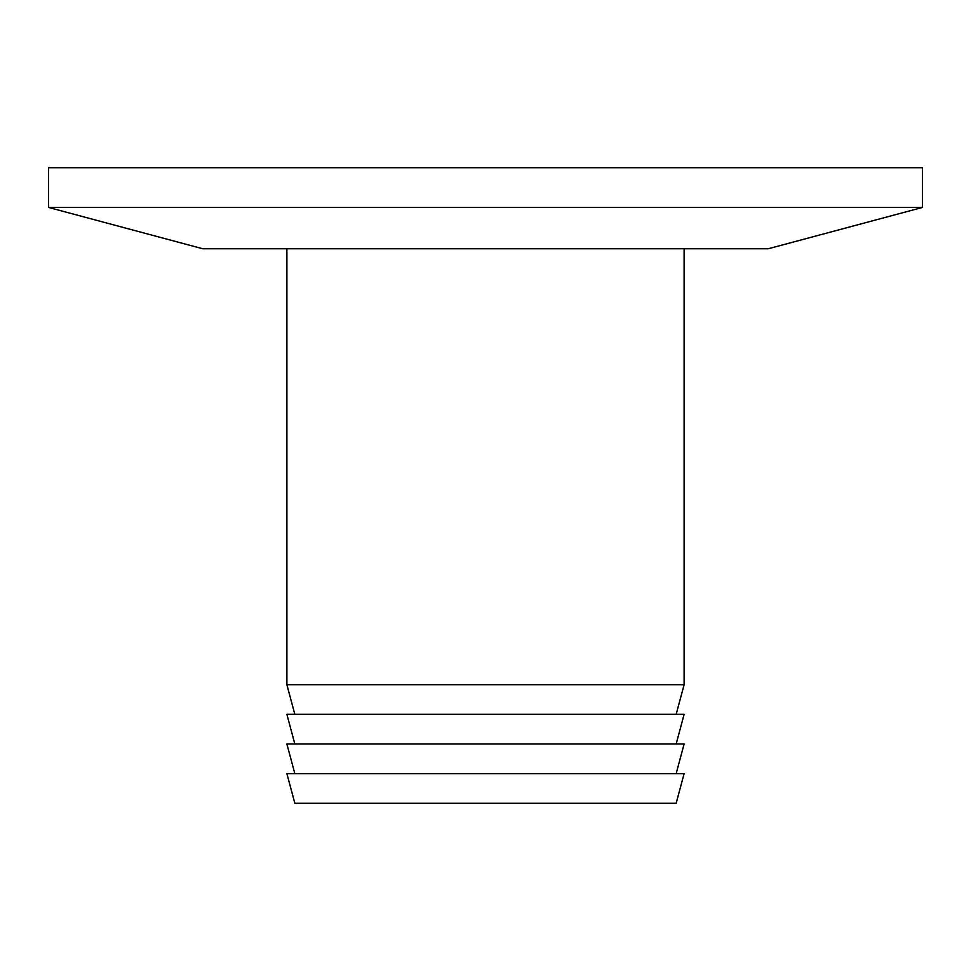 <?xml version="1.0" encoding="UTF-8"?>
<svg xmlns="http://www.w3.org/2000/svg" width="971" height="971" viewBox="0 0 971 971"><rect width="100%" height="100%" fill="white"/><g stroke="black" fill="none" stroke-linecap="round" stroke-linejoin="round"><path stroke-width="1.46" d="M294.832 803.284L676.168 803.284L684.118 773.632L286.882 773.632L294.832 803.284M676.168 773.632L684.118 743.98L286.882 743.98L294.832 773.632M676.168 743.98L684.118 714.328L286.882 714.328L294.832 743.98M676.168 714.328L684.118 684.689L684.118 248.758M294.832 714.328L286.882 684.689L684.118 684.689M286.882 684.689L286.882 248.758M48.55 207.442L202.733 248.758L768.267 248.758L922.45 207.442L922.45 167.716L48.55 167.716L48.55 207.442L922.45 207.442"/></g></svg>
